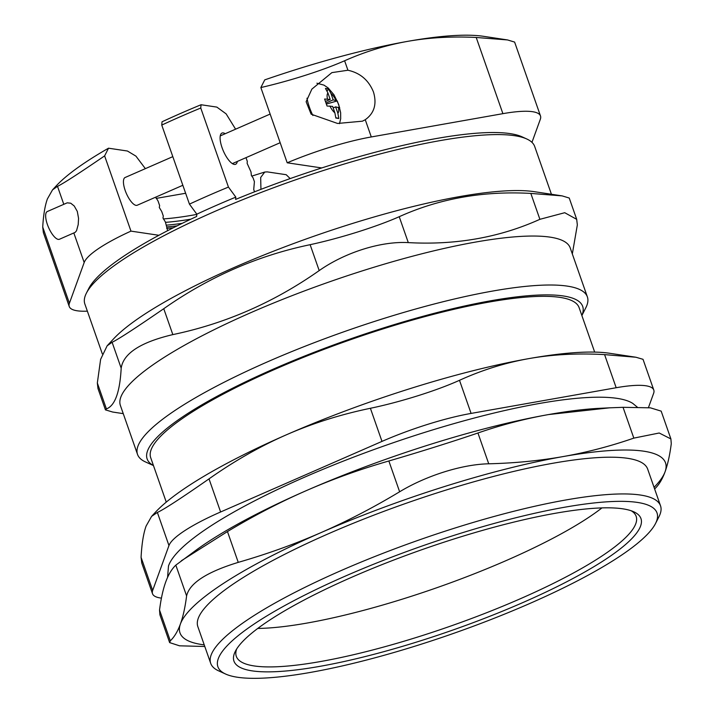 <?xml version="1.0" encoding="UTF-8"?>
<svg xmlns="http://www.w3.org/2000/svg" width="714" height="714" viewBox="0 0 714 714"><rect width="100%" height="100%" fill="white"/><g stroke="black" fill="none" stroke-linecap="round" stroke-linejoin="round"><path stroke-width="1.07" d="M653.792 390.049L643.019 359.312L635.969 357.25L604.588 354.617L616.182 387.729A94.569 18.876 -19.3 0 1 653.792 390.049A94.569 18.876 -19.3 0 1 653.631 393.316L648.428 407.658M616.182 387.729L471.088 413.415L459.495 380.303C436.665 390.647 400.375 402.044 370.396 408.283L381.99 441.395A94.569 18.876 -19.3 0 1 471.088 413.415M381.99 441.395L220.608 511.983L209.015 478.871C234.415 460.941 260.28 446.223 286.6 434.71C312.919 423.206 340.855 414.397 370.396 408.283M209.015 478.871C180.954 498.417 163.738 509.609 157.366 512.438L168.959 545.55A94.569 18.876 -19.3 0 1 220.608 511.983M168.959 545.55L152.671 590.451L141.077 557.339L141.765 562.98M161.435 598.127A94.569 18.876 -19.3 0 1 152.519 593.727A94.569 18.876 -19.3 0 1 152.671 590.451M167.576 577.394L168.486 566.024A248.9 49.677 -19.3 0 1 386.738 445A248.9 49.677 -19.3 0 1 632.8 403.428L637.361 407.194M257.772 628.436A211.826 42.278 160.7 0 0 601.964 507.895M631.265 510.796A211.826 42.278 -19.3 0 1 636.156 516.329A211.826 42.278 -19.3 0 1 485.966 612.978A211.826 42.278 -19.3 0 1 254.211 665.948A211.826 42.278 -19.3 0 1 236.307 656.353A211.826 42.278 -19.3 0 1 236.673 648.981M153.439 465.51A230.747 46.053 -19.3 0 1 291.803 361.257A230.747 46.053 -19.3 0 1 563.168 295.944A230.747 46.053 -19.3 0 1 581.856 315.49M594.673 352.091L579.108 307.645A226.963 45.294 160.7 0 0 349.931 339.918A226.963 45.294 160.7 0 0 150.699 457.674L166.264 502.12M161.757 125.075A242.091 48.311 -19.3 0 1 200.759 108.019L201.045 104.744A238.306 47.561 160.7 0 0 162.033 121.799L161.757 125.075L189.442 204.133L196.814 214.191L196.618 216.476A234.522 46.803 160.7 0 0 88.688 288.634L86.367 293.213A238.306 47.561 -19.3 0 1 294.052 180.356A238.306 47.561 -19.3 0 1 526.771 138.98A238.306 47.561 -19.3 0 1 534.688 146.477L551.431 194.27M526.771 138.98L522.104 136.856A234.522 46.803 160.7 0 0 235.62 199.42L235.816 197.126L228.444 187.077L200.759 108.019M189.442 204.133A242.091 48.311 -19.3 0 1 228.444 187.077M102.352 353.948L84.859 304.003A238.306 47.561 -19.3 0 1 86.367 293.213M107.145 345.799L112.107 342.274L121.184 368.183C119.898 392.156 114.972 405.731 106.413 408.908L97.336 382.999L100.629 359.312L107.145 345.799L113.374 339.079A238.306 47.561 -19.3 0 1 313.66 236.325A238.306 47.561 -19.3 0 1 534.286 191.673L562.141 195.886L530.823 193.414L539.891 219.314L564.729 212.71L576.689 219.341L577.34 224.901L572.325 253.952M581.874 315.543L585.855 307.689A238.306 47.561 160.7 0 0 587.372 296.899A238.306 47.561 160.7 0 0 567.219 286.109A238.306 47.561 160.7 0 0 306.493 345.692A238.306 47.561 160.7 0 0 137.534 454.434A238.306 47.561 160.7 0 0 145.451 461.922L153.465 465.573M137.534 454.434L120.389 405.454A238.306 47.561 -19.3 0 1 329.582 281.807A238.306 47.561 -19.3 0 1 570.218 247.928L587.372 296.899M237.334 161.444A17.02 5.908 -113.6 0 1 235.611 164.265A17.02 5.908 -113.6 0 1 222.054 147.664A17.02 5.908 -113.6 0 1 221.974 133.072A17.02 5.908 -113.6 0 1 225.213 133.723M201.045 104.744L216.851 107.1L226.133 113.874L235.593 129.18M246 157.66L247.303 161.382L247.133 163.345L250.98 171.878L251.417 175.59L253.059 177.822L254.407 181.668A27969.906 9707.276 66.4 0 0 253.729 189.522L254.532 191.834M196.814 214.191A231.88 46.276 -19.3 0 1 235.816 197.126M539.891 219.314C499.666 237.476 455.8 245.241 408.292 242.608L399.224 216.708C439.449 198.537 483.316 190.772 530.823 193.414M399.224 216.708C376.126 226.918 340.257 238.181 310.126 244.688L319.203 270.588C345.21 252.345 381.08 241.073 408.292 242.608M319.203 270.588C274.051 302.334 225.258 323.665 172.833 334.607L163.756 308.707C135.615 328.065 118.399 339.257 112.107 342.274M121.184 368.183C123.361 353.412 140.578 342.22 172.833 334.607M112.696 412.04L105.458 409.881L106.413 408.908M569.219 198.028L562.141 195.886M97.336 382.999L97.988 388.559L105.449 409.881M163.756 308.707C208.907 276.97 257.692 255.63 310.126 244.688M210.701 663.351L197.84 626.624A238.306 47.561 -19.3 0 1 407.034 502.968A238.306 47.561 -19.3 0 1 647.669 469.098L660.53 505.824A238.306 47.561 160.7 0 0 640.387 495.034A238.306 47.561 160.7 0 0 379.661 554.617A238.306 47.561 160.7 0 0 210.701 663.351A238.306 47.561 160.7 0 0 218.618 670.848L225.624 674.043A232.639 46.428 -19.3 0 1 361.293 569.281A232.639 46.428 -19.3 0 1 637.352 502.415A232.639 46.428 -19.3 0 1 655.541 523.487A232.639 46.428 -19.3 0 1 452.801 633.657A232.639 46.428 -19.3 0 1 225.624 674.043M655.541 523.487L659.022 516.615A238.306 47.561 160.7 0 0 660.53 505.824M622.724 508.814A215.61 43.027 160.7 0 0 407.328 554.939A215.61 43.027 160.7 0 0 235.325 651.338A215.61 43.027 160.7 0 0 451.676 630.453A215.61 43.027 160.7 0 0 633.791 511.795A215.61 43.027 160.7 0 0 622.724 508.814M141.077 557.339C141.783 543.791 143.46 533.349 146.12 526.022L151.582 516.392L157.366 512.438M459.495 380.303C482.12 370.022 505.271 362.783 528.931 358.598C552.6 354.412 577.822 353.082 604.588 354.617M151.582 516.392L155.304 512.366A257.219 51.337 -19.3 0 1 286.6 434.71A257.219 51.337 -19.3 0 1 528.931 358.598A257.219 51.337 -19.3 0 1 609.622 353.269L635.969 357.25M477.943 432.996C454.068 441.19 418.315 452.417 388.853 460.985L399.635 491.776C426.428 475.56 462.172 464.332 488.733 463.797L477.943 432.996C501.344 424.901 524.87 418.761 548.539 414.566L609.56 407.828L599.76 408.31A257.219 51.337 160.7 0 0 548.539 414.566A257.219 51.337 160.7 0 0 306.199 490.679A257.219 51.337 160.7 0 0 197.359 549.227L175.822 565.131L186.604 595.931C189.496 583.213 206.712 572.021 238.253 562.364L227.463 531.564L181.356 560.758M204.793 646.491L179.535 645.813L169.646 642.609L170.316 640.833L159.534 610.033L159.909 614.799L169.637 642.609M186.604 595.931C185.14 607.302 183.079 616.646 180.419 623.974A257.219 51.337 160.7 0 0 204.222 644.858M399.635 491.776C373.467 507.52 347.218 521.149 320.898 532.662A257.219 51.337 160.7 0 0 180.419 623.974C177.759 631.292 174.394 636.915 170.316 640.833M633.827 438.119L659.201 433.005L670.901 438.94L661.173 411.13L650.383 407.828L623.045 407.319L633.827 438.119C610.434 446.214 586.899 452.355 563.239 456.549A257.219 51.337 160.7 0 0 320.898 532.662C294.579 544.175 267.027 554.073 238.253 562.364M159.534 610.033C160.998 598.662 163.06 589.318 165.719 581.99C168.379 574.672 171.744 569.049 175.822 565.131M654.622 488.947L654.988 488.599C659.067 484.681 662.431 479.067 665.091 471.74A257.219 51.337 160.7 0 0 563.239 456.549C539.57 460.735 514.74 463.154 488.733 463.797M227.463 531.564C253.64 515.82 279.879 502.192 306.199 490.679C332.519 479.174 360.07 469.276 388.853 460.985M670.901 438.94L671.276 443.706C669.803 455.068 667.742 464.421 665.091 471.74A257.219 51.337 160.7 0 1 654.06 487.332M609.56 407.828L623.045 407.319M182.838 185.283L137.24 205.23A15.128 5.248 -113.6 0 1 126.36 193.467A15.128 5.248 -113.6 0 1 125.111 177.5L172.815 156.643M59.449 239.252A15.128 5.248 -113.6 0 1 48.57 227.489A15.128 5.248 -113.6 0 1 47.32 211.522L67.205 202.83L70.722 203.204L74.229 205.989L77.299 211.406L78.558 218.35L78.21 224.589L76.532 230.72L75.175 232.362L59.449 239.252M338.829 118.488L335.839 118.042L334.875 112.803L332.635 106.404L327.039 106.02L324.593 99.023L330.189 99.416L327.949 93.016L325.468 88.438L328.467 88.893L330.939 93.463L333.179 99.862L337.258 100.915L339.712 107.912L335.634 106.859L337.874 113.249L338.829 118.488L335.821 117.676M326.423 104.057L337.258 100.915M327.137 91.115L328.467 88.893M330.189 99.416L325.522 101.45M335.634 106.859L333.17 107.93M333.179 99.862L326.057 102.977M73.828 232.96L84.181 262.52A94.569 18.876 -19.3 0 1 130.965 231.122L104.619 155.884C78.817 173.538 63.109 183.685 57.495 186.327L63.796 204.32M84.181 262.52L69.41 303.245L42.724 227.052C43.42 214.959 44.982 205.587 47.392 198.929L52.533 189.862L57.495 186.327M52.533 189.862L56.04 186.077A242.091 48.311 -19.3 0 1 108.51 148.2L127.44 151.02L135.937 156.134L145.361 168.647M260.94 189.353L260.681 177.483L264.742 172.047L267.268 171.887L286.198 174.707L290.179 178.589M104.619 155.884L108.51 148.2M158.91 235.29L130.965 231.122M155.688 197.162L158.044 201.009L159.633 205.561L159.302 207.497L161.721 211.505L163.31 216.047L162.979 217.993L165.398 222L167.629 230.684M173.27 227.793A168.325 33.594 -19.3 0 1 166.674 228.355M177.143 225.847A170.601 34.049 -19.3 0 1 166.924 226.918M182.24 223.339A170.601 34.049 -19.3 0 1 166.496 225.151M190.915 219.153A168.325 33.594 -19.3 0 1 165.514 222.349M87.367 311.161A94.569 18.876 -19.3 0 1 69.249 306.52A94.569 18.876 -19.3 0 1 69.41 303.245M42.724 227.052L43.376 232.621L69.249 306.52M531.957 142.354L540.337 119.247A94.569 18.876 -19.3 0 0 540.498 115.971L514.615 42.081L507.529 39.939L476.211 37.467L502.897 113.66L371.289 136.954L365.256 119.711L362.435 121.184L337.57 123.46L311.125 114.178L306.127 101.727L311.857 89.134L331.876 72.623L347.932 70.24C360.168 72.926 368.674 80.173 373.467 91.99C377.028 104.012 374.288 113.258 365.256 119.711M347.932 70.24L344.612 60.761C322.719 70.4 290.25 80.807 260.851 87.554L287.198 162.792A94.569 18.876 -19.3 0 1 371.289 136.954M344.612 60.761C365.157 51.631 386.185 45.16 407.694 41.35C429.203 37.547 452.042 36.253 476.211 37.467M260.851 87.554L264.742 79.87A242.091 48.311 -19.3 0 1 407.694 41.35A242.091 48.311 -19.3 0 1 483.637 36.334L507.529 39.939M287.198 162.792L321.737 167.942M502.897 113.66A94.569 18.876 -19.3 0 1 540.498 115.971M327.449 99.005A11.344 3.936 -113.6 0 1 327.949 93.016M334.875 112.803A11.344 3.936 -113.6 0 1 329.895 106.002M330.939 93.463A11.344 3.936 -113.6 0 1 335.919 100.263M338.374 107.261A11.344 3.936 -113.6 0 1 337.874 113.249M312.884 115.507A26.48 9.193 -113.6 0 1 306.975 98.202M163.31 218.921A168.325 33.594 160.7 0 0 196.796 214.405M123.245 413.638L112.535 412.014M576.698 219.332L569.228 198.019M152.519 593.727L141.747 562.98M270.142 114.07L220.251 135.892M280.165 142.711L232.38 163.613M316.891 83.199L323.96 85.127L328.172 87.965L333.956 94.775L338.686 104.485L340.64 112.678L340.676 118.801L339.471 123.665M156.125 198.403L185.64 193.262M251.801 176.099L264.742 172.047"/></g></svg>
